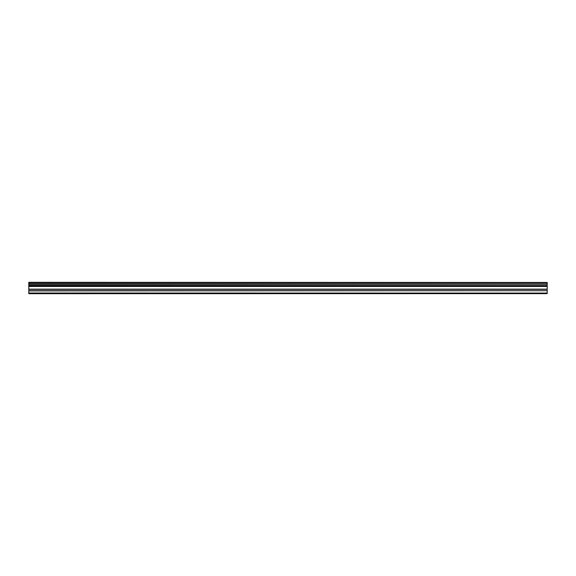 <?xml version="1.0" encoding="UTF-8"?>
<svg xmlns="http://www.w3.org/2000/svg" width="576" height="576" viewBox="0 0 576 576"><rect width="100%" height="100%" fill="white"/><g stroke="black" fill="none" stroke-linecap="round" stroke-linejoin="round"><path stroke-width="0.86" d="M28.8 290.707L28.8 285.941L547.2 285.941L547.2 290.707L28.8 290.707L28.8 293.069L547.2 293.069L28.8 293.004M28.8 293.695L547.2 293.645L28.8 293.695M28.8 282.449L547.2 282.449L28.8 282.305L28.8 285.941M28.8 293.645L28.8 293.069M547.2 282.449L547.2 283.421L28.8 283.421M28.8 283.594L547.2 283.421M547.2 283.594L547.2 284.717L28.8 284.717M28.8 284.89L547.2 284.717M547.2 284.89L547.2 285.847L28.8 285.847M547.2 286.474L28.8 286.481M28.8 290.909L547.2 290.707M547.2 290.909L547.2 293.004M547.2 293.069L547.2 293.645M547.2 289.138L28.8 289.138M28.8 286.279L547.2 286.279M28.8 289.339L547.2 289.339"/></g></svg>
